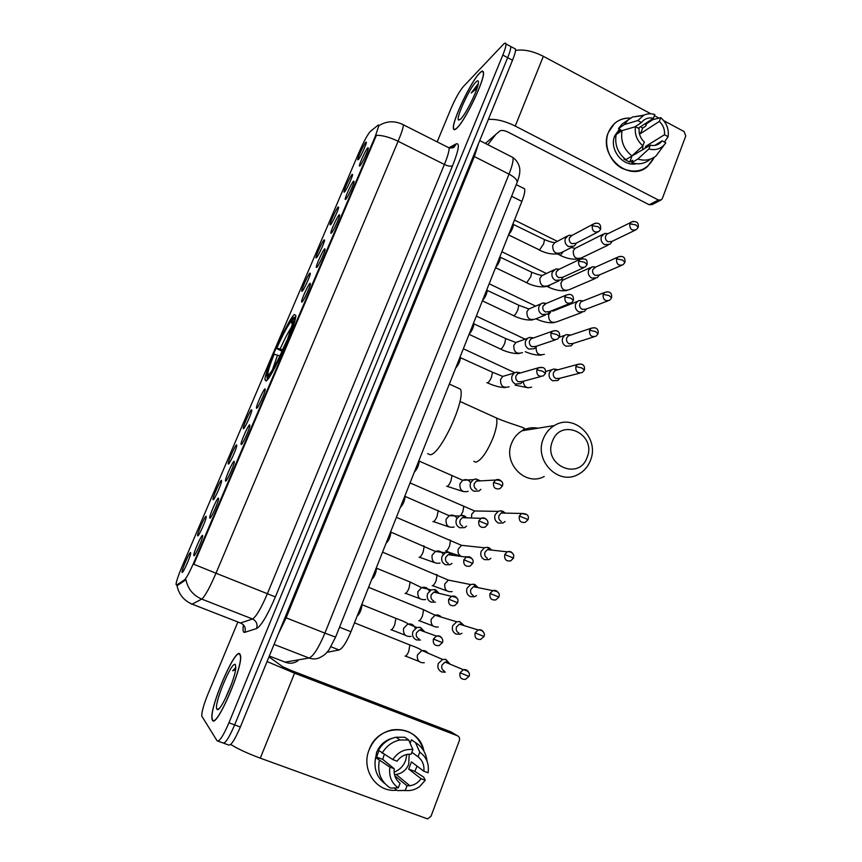 <?xml version="1.0" encoding="UTF-8"?>
<svg xmlns="http://www.w3.org/2000/svg" width="862" height="862" viewBox="0 0 862 862"><rect width="100%" height="100%" fill="white"/><g stroke="black" fill="none" stroke-linecap="round" stroke-linejoin="round"><path stroke-width="1.29" d="M266.046 381.026C271.067 379.399 296.334 323.897 295.838 315.524L294.427 314.49C288.361 318.714 264.763 371.005 264.968 379.743L266.046 381.026M218.442 498.085L218.592 498.915C218.248 502.611 210.888 518.881 209.865 518.213L209.714 517.976C209.164 515.939 217.202 497.643 218.442 498.085M234.141 461.256L234.335 462.054C234.001 465.631 226.803 481.481 225.661 481.147L225.478 480.921C224.928 478.949 232.772 461.17 234.141 461.256M249.657 424.837L249.894 425.602C249.571 429.06 242.534 444.523 241.285 444.512L241.048 444.286C240.509 442.4 248.181 425.095 249.657 424.837M265 388.837L265.28 389.559C264.979 392.9 258.072 407.995 256.714 408.286L256.445 408.092C255.917 406.271 263.416 389.408 265 388.837M310.008 283.242L310.439 283.77C310.158 286.798 303.629 300.924 301.991 302.045L301.571 301.98C301.064 300.364 308.122 284.686 310.008 283.242M324.672 248.827L325.157 249.269C324.899 252.2 318.477 266.046 316.753 267.414L316.279 267.414C315.772 265.862 322.7 250.54 324.672 248.827M339.175 214.789L339.714 215.144C339.466 217.978 333.141 231.566 331.342 233.171L330.814 233.246C330.318 231.749 337.117 216.75 339.175 214.789M353.517 181.128L354.12 181.386C353.883 184.123 347.655 197.473 345.77 199.316L345.188 199.456C344.703 198.023 351.384 183.326 353.517 181.128M367.708 147.833L368.376 147.995C368.139 150.645 362.008 163.758 360.047 165.816L359.4 166.032C358.926 164.664 365.499 150.257 367.708 147.833M202.57 535.356L202.678 536.196C202.322 540.011 194.79 556.733 193.885 555.71L193.767 555.484C193.217 553.372 201.449 534.537 202.57 535.356M206.115 516.273L206.233 517.028C205.91 520.573 198.648 536.692 197.743 535.884L197.613 535.668C197.086 533.729 205.005 515.67 206.115 516.273M221.437 480.371L221.588 481.115C221.275 484.541 214.175 500.251 213.162 499.766L213 499.551C212.483 497.676 220.209 480.112 221.437 480.371M236.597 444.867L236.791 445.579C236.49 448.897 229.529 464.219 228.408 464.047L228.214 463.831C227.697 462.032 235.261 444.932 236.597 444.867M251.585 409.752L251.812 410.431C251.521 413.652 244.711 428.597 243.483 428.716L243.256 428.533C242.75 426.787 250.142 410.129 251.585 409.752M309.921 273.092L310.342 273.545C310.094 276.368 303.758 290.074 302.174 291.248L301.765 291.216C301.28 289.718 308.1 274.569 309.921 273.092M324.112 239.841L324.586 240.218C324.338 242.955 318.11 256.402 316.44 257.803L315.988 257.835C315.514 256.391 322.205 241.565 324.112 239.841M338.152 206.955L338.68 207.246C338.443 209.886 332.312 223.096 330.566 224.723L330.06 224.81C329.596 223.43 336.169 208.906 338.152 206.955M352.041 174.404L352.623 174.609C352.396 177.173 346.362 190.146 344.541 191.989L343.981 192.151C343.518 190.825 349.994 176.591 352.041 174.404M365.79 142.208L366.425 142.316C366.21 144.794 360.251 157.563 358.366 159.599L357.752 159.836C357.299 158.565 363.667 144.6 365.79 142.208M190.61 552.585L190.696 553.35C190.362 557.003 182.927 573.564 182.151 572.411L182.054 572.206C181.516 570.213 189.629 551.615 190.61 552.585M176.581 585.072L176.031 584.361C176.398 581.139 178.434 575.137 182.13 566.356L358.915 152.585C363.775 141.605 367.535 134.591 370.207 131.52L378.321 125.001L378.968 125.443L375.196 136.541L193.972 562.239C189.662 572.12 186.537 577.971 184.565 579.803L176.581 585.072L176.979 585.449C178.779 594.349 183.843 600.588 192.151 604.154L191.515 604.176M522.954 187.927L524.624 188.853C525.173 191.105 524.258 195.297 521.876 201.417L350.942 631.727C346.438 642.492 342.483 648.569 339.089 649.97L327.01 652.297M212.429 720.212C216.233 729.187 243.429 666.315 240.487 655.465L239.808 653.881C235.035 647.728 209.434 707.433 211.987 718.908L212.429 720.212M456.828 128.19C465.146 121.036 485.36 78.69 483.453 72.311C483.129 70.501 481.826 70.77 479.563 73.119C470.587 81.955 451.71 122.016 453.423 128.513C453.703 130.184 454.834 130.087 456.828 128.19M218.064 741.169L222.73 742.872C224.96 744.143 228.936 738.152 234.658 724.888L507.675 57.646C509.927 52.076 510.94 48.358 510.735 46.483L509.485 45.815M402.231 124.106L403.416 124.818C403.341 127.479 401.573 132.963 398.115 141.271C389.883 137.284 382.642 135.28 376.414 135.28L193.821 564.287L215.996 573.219C209.606 587.97 204.844 596.601 201.73 599.09C193.131 595.394 187.862 588.94 185.933 579.727L177.54 585.449M237.772 622.213L207.914 694.147C203.68 704.685 201.633 712.012 201.783 716.128L217.095 740.814C219.26 742.063 223.215 736.051 228.947 722.787L502.815 55.071C505.078 49.5 506.113 45.783 505.919 43.919C505.692 42.647 504.766 42.874 503.139 44.565L463.239 86.706C459.403 91.307 455.308 98.613 450.977 108.612L437.174 141.874M223.732 743.227L228.365 744.919C230.65 746.212 234.647 740.242 240.358 727L512.524 60.221C514.765 54.651 515.767 50.923 515.541 49.037L514.258 48.358M222.73 742.872C224.96 744.143 228.936 738.152 234.658 724.888L507.675 57.646C509.927 52.076 510.94 48.358 510.735 46.483L505.919 43.919M239.668 654.226C234.949 648.116 209.606 707.217 212.138 718.574L212.569 719.867C216.34 728.735 243.246 666.531 240.336 655.788L239.668 654.226M216.955 709.254L217.149 709.448C219.993 713.014 235.251 679.051 235.8 667.931L235.358 664.667C231.943 659.98 213.173 705.342 216.955 709.254M235.832 667.436L232.686 670.787L235.595 669.569M231.641 683.728L225.068 699.114M232.686 670.787L235.789 667.975M396.779 790.185C376.672 792.932 360.682 769.615 369.173 749.714C378.547 722.27 419.158 723.746 423.921 751.168C418.943 735.232 408.329 728.131 392.081 729.877C381.381 732.388 373.742 738.993 369.173 749.714C360.704 769.561 376.575 792.824 396.639 790.195L396.779 790.185M230.714 744.402C237.244 748.647 247.103 753.226 260.292 758.161L427.584 818.9L431 816.292L459.371 740.533C459.974 738.325 459.327 736.73 457.453 735.76L450.88 731.849L290.613 670.237L282.542 666.66L268.987 656.866M267.069 661.553L294.567 673.19L457.453 735.76M406.886 754.455L405.582 760.629C403.33 766.189 399.505 770.025 394.106 772.136M411.864 752.31L418.038 756.771C422.499 760.327 424.438 765.144 423.856 771.221L411.443 761.889L408.707 769.098L421.033 778.698C418.189 782.728 414.471 785.077 409.859 785.745L407.015 785.799L394.839 775.886M398.578 781.974L400.076 783.235C395.572 779.679 393.622 774.841 394.214 768.71L382.76 759.411L384.236 754.455M409.191 754.142L408.717 764.282C406.25 770.1 402.058 773.483 396.164 774.442L394.473 774.539M417.079 766.113L414.827 771.382L423.716 777.158L425.257 780.272L419.568 786.618C415.161 789.807 410.387 791.09 405.259 790.432L407.015 785.799M374.981 761.868L376.586 752.483C379.679 745.124 384.861 740.404 392.135 738.325M384.872 783.612C376.694 777.222 373.612 768.538 375.627 757.558L378.375 758.582L376.565 757.095L378.914 750.64M418.038 756.771L419.783 752.192L415.516 742.591L411.454 739.801L410.344 742.732L409.741 742.311M378.44 750.263C382.609 743.195 388.482 738.842 396.057 737.226L404.763 737.258L408.75 740.027L412.898 749.584L411.142 754.175L407.467 754.336C403.2 755.166 399.742 757.45 397.091 761.2L392.813 759.594L378.44 750.263M411.454 739.801L414.18 741.676M375.627 757.558L389.926 767.115L394.214 768.71M400.076 783.235L398.309 787.868L390.4 788.062C380.896 781.812 377.19 772.664 379.302 760.586M382.146 753.205C386.348 746.039 392.285 741.643 399.946 739.995L408.75 740.027M415.516 742.591C422.197 746.718 426.033 752.903 427.035 761.157M398.309 787.868C391.445 783.008 388.654 776.091 389.926 767.115M392.813 759.594C397.856 752.073 404.547 748.733 412.898 749.584M419.783 752.192C426.55 757.051 429.319 763.915 428.08 772.794L423.856 771.221M405.991 790.519L397.242 790.573L405.259 790.432M394.246 787.976L397.242 790.573M421.033 778.698L425.257 780.272M408.707 769.098L414.827 771.382M376.565 757.095L382.76 759.411M479.444 73.399C470.566 82.138 451.882 121.801 453.574 128.222C453.843 129.882 454.974 129.774 456.946 127.91C465.178 120.809 485.177 78.927 483.291 72.602C482.968 70.813 481.686 71.072 479.444 73.399M478.065 84.013L471.202 93.021L477.074 88.172M460.577 119.096C465.706 114.538 477.882 89.896 478.399 82.967C478.647 80.414 477.807 80.112 475.867 82.073C469.305 88.387 455.416 118.924 458.573 120.066L460.577 119.096M487.784 144.687L495.833 134.397M471.202 93.021L478.001 85.036M587.184 457.194C596.87 433.898 560.656 417.186 552.391 441.398C542.543 465.027 579.275 481.438 587.184 457.194M543.275 438.877C545.56 433.047 549.266 428.608 554.374 425.548C574.017 412.866 599.92 438.025 590.481 460.297C588.003 466.751 583.833 471.492 577.971 474.542C558.447 485.618 533.912 460.599 543.275 438.877M427.66 453.638L430.116 454.716C440.116 455.308 465.857 399.806 460.47 389.171L449.317 384.075M282.079 351.265L276.325 348.42C283.027 333.454 288.35 323.487 292.315 318.509L293.252 318.164M295.677 316.99L293.533 317.518L295.623 317.259M287.66 340.371L287.251 340.264C292.326 327.732 294.621 320.244 294.147 317.798M284.902 346.804L284.503 346.707C277.37 362.6 271.907 372.729 268.114 377.093L268.567 378.213M292.315 318.509L291.097 321.386C287.542 325.868 282.79 334.758 276.831 348.043L276.325 348.42M287.251 340.264L292.703 323.045L292.293 320.395L293.533 317.518M268.114 377.093L269.375 374.151C272.78 370.154 277.639 361.135 283.954 347.106L284.503 346.707M276.831 348.043L282.714 349.875M292.369 324.586L291.097 321.386M287.326 341.158L286.68 340.684M292.293 320.395L292.875 321.86M267.22 378.235L267.543 379.56M267.683 379.388L266.735 374.851C267.608 370.509 269.935 363.732 273.707 354.551L274.213 354.185C269.655 365.391 267.565 372.179 267.942 374.55L267.037 377.782M279.881 355.941L274.213 354.185M268.287 374.862L269.235 374.485M450.093 664.16L445.859 659.43L442.594 659.43L438.284 663.492C437.196 667.382 438.338 670.194 441.678 671.961L445.342 672.166M450.05 664.139L447.863 662.21L445.126 662.081L441.99 665.033C441.204 667.856 442.023 669.903 444.447 671.175M464.23 625.661L459.78 621.588L456.677 621.782L452.733 625.672C451.666 629.508 452.787 632.32 456.106 634.098L460.071 634.238L461.935 633.258M464.112 625.629L462.312 624.25L459.36 624.174L456.494 626.997C455.718 629.788 456.537 631.835 458.94 633.117M478.119 587.647L474.973 584.598L473.561 584.21L470.63 584.555L467.021 588.272C465.965 592.086 467.085 594.877 470.372 596.666L474.596 596.741L476.514 595.588M473.561 584.21L475.576 586.451L473.464 586.699L470.835 589.403C470.07 592.172 470.878 594.198 473.26 595.491M477.936 587.615L476.6 586.731M491.793 550.128L489.023 547.726L487.213 547.284L484.466 547.758L481.147 551.314C480.102 555.074 481.212 557.865 484.476 559.664L488.926 559.664L490.887 558.328M487.213 547.284L489.411 549.309L487.429 549.654L485.004 552.24C484.25 554.977 485.058 556.992 487.418 558.307M491.555 550.107L490.726 549.633M505.261 513.116L502.912 511.274L500.747 510.8L498.161 511.371L495.111 514.765C494.077 518.493 495.176 521.262 498.419 523.072L503.063 523.008L505.067 521.488M500.747 510.8L503.106 512.621L501.242 513.03L499.023 515.498C498.279 518.202 499.076 520.217 501.425 521.532M556.938 369.486L553.641 369.022L551.658 369.798L549.417 372.599C548.437 376.177 549.514 378.903 552.639 380.767L557.843 380.487L560.02 378.213M557.402 369.949L555.16 370.563L553.523 372.599C552.811 375.196 553.587 377.168 555.861 378.526L559.643 378.31L579.846 373.149M570.084 335.006L566.571 334.575L564.707 335.372L562.627 338.044C561.658 341.578 562.724 344.294 565.828 346.168L571.118 345.845L573.327 343.399M570.235 335.264L568.295 335.911L566.776 337.861C566.075 340.425 566.84 342.397 569.092 343.755L572.939 343.518L593.94 336.848M583.068 300.903L579.372 300.493L577.637 301.301L575.687 303.855C574.728 307.357 575.784 310.061 578.865 311.947L584.242 311.581L586.472 308.962M582.971 300.978L581.29 301.646L579.878 303.499C579.178 306.042 579.954 308.003 582.184 309.372L586.085 309.113L607.829 300.935M595.685 267.058L592.065 266.789L588.606 270.043C587.658 273.513 588.714 276.196 591.763 278.092L597.204 277.704L599.467 274.913M595.62 267.091L592.841 269.526C592.151 272.036 592.916 273.987 595.136 275.366L599.079 275.086L621.513 265.41M633.193 221.308L606.902 234.205L608.152 233.58L604.628 233.451L601.385 236.587C600.448 240.024 601.493 242.696 604.521 244.614L610.016 244.194L612.3 241.241M606.902 234.205L605.663 235.908C604.984 238.397 605.738 240.347 607.936 241.726L611.923 241.425L635.003 230.283M424.804 631.889L420.3 627.331L416.896 627.514L412.952 631.426C411.842 635.305 412.984 638.149 416.368 639.927L420.473 640.046M424.578 631.814L422.466 630.014L419.406 629.96L416.529 632.794C415.732 635.617 416.561 637.675 419.007 638.979M361.792 604.413L361.997 605.038C361.372 610.059 359.734 613.787 357.094 616.244M439.07 593.358L435.709 589.91L434.394 589.543L431.194 589.92L427.595 593.638C426.518 597.485 427.649 600.308 430.989 602.107L435.375 602.139M438.758 593.282L436.172 591.828L433.855 592.097L431.237 594.812C430.45 597.603 431.269 599.65 433.705 600.954M376.306 567.886L376.532 568.543C375.929 573.381 374.302 577.066 371.651 579.576M453.078 555.333L450.115 552.661L448.369 552.23L445.363 552.747L442.087 556.292C441.01 560.095 442.131 562.908 445.449 564.718L450.083 564.675L451.968 563.392M448.369 552.23L450.33 554.298L448.165 554.675L445.773 557.251C444.997 560.02 445.816 562.056 448.218 563.371M452.69 555.279L451.602 554.622M390.648 531.768L390.917 532.436C390.314 537.112 388.697 540.743 386.057 543.329M466.859 517.836L464.359 515.842L462.204 515.368L459.403 516.004L456.397 519.366C455.341 523.137 456.461 525.928 459.748 527.76L464.596 527.641L466.525 526.154M462.204 515.368L464.359 517.222L462.344 517.685L460.146 520.131C459.381 522.868 460.189 524.893 462.582 526.219M404.838 496.049L405.129 496.727C404.547 501.253 402.942 504.841 400.291 507.481M480.457 480.877L475.932 478.938L473.313 479.66L470.555 482.86C469.51 486.588 470.62 489.368 473.884 491.211L478.906 491.028L480.877 489.336M475.932 478.938L478.259 480.587L476.374 481.104L474.359 483.431C473.604 486.136 474.402 488.161 476.772 489.497M418.867 460.717L419.201 461.407C418.63 465.782 417.025 469.327 414.374 472.031M519.743 372.632L516.37 372.179L514.248 373.041L512.082 375.789C511.069 379.399 512.157 382.146 515.336 384.032L520.756 383.665L522.825 381.381M519.958 373.117L517.609 373.796L516.026 375.8C515.304 378.418 516.09 380.411 518.396 381.78L522.329 381.51L540.905 376.511M491.793 371.91L460.48 357.708C459.942 361.674 458.358 365.1 455.707 367.988M533.212 337.829L529.602 337.398L527.63 338.27L525.615 340.889C524.613 344.466 525.701 347.203 528.848 349.088L534.354 348.679L536.444 346.212M533.082 338.098L531.078 338.82L529.613 340.727C528.891 343.313 529.677 345.306 531.962 346.675L535.959 346.373L555.397 339.833M505.024 338.238L473.949 323.875C473.421 327.711 471.837 331.105 469.187 334.057M546.454 303.359L542.715 302.993L540.873 303.877L538.998 306.376C538.017 309.921 539.084 312.637 542.22 314.544L547.801 314.091L549.902 311.441L550.721 311.904L548.631 314.813C548.501 321.106 551.249 323.422 556.884 321.785L581.839 312.475M546.12 303.499L543.038 306.032C542.327 308.607 543.103 310.579 545.377 311.958L549.439 311.635L569.674 303.543M518.127 304.922L487.278 290.397C486.75 294.114 485.166 297.476 482.526 300.482M559.319 269.17L555.71 268.976L552.24 272.241C551.26 275.743 552.327 278.458 555.43 280.365L561.076 279.891L562.541 278.178M559.061 269.3L556.324 271.724C555.624 274.267 556.389 276.239 558.641 277.629L562.746 277.273L583.736 267.662M531.089 271.95L500.456 257.275C499.938 260.884 498.355 264.214 495.715 267.274M572.077 235.391L568.575 235.326L565.332 238.472C564.373 241.942 565.429 244.646 568.511 246.564L574.2 246.058L575.601 244.377M571.894 235.477L569.459 237.793C568.769 240.315 569.534 242.276 571.765 243.666L575.902 243.299L597.582 232.169M543.911 239.324L513.493 224.497C512.987 227.999 511.414 231.307 508.774 234.421M654.247 157.272C647.19 170.514 636.479 174.21 622.127 168.359C609.822 161.916 603.346 145.096 608.346 132.489C612.699 122.684 620.101 117.879 630.542 118.105C624.325 117.76 618.927 119.613 614.326 123.665L608.346 132.489C597.948 155.85 629.648 183.024 647.567 166.463L654.247 157.272M488.366 119.398C496.318 118.913 505.272 121.133 515.228 126.046L658.374 200.016L661.402 199.812L662.339 198.508L685.775 135.948L684.062 131.53L663.783 120.691M515.541 50.438C523.676 49.112 532.953 51.073 543.351 56.31L650.885 113.795M644.884 123.869L646.155 124.947L644.884 123.869M654.377 115.659L658.956 118.105M660.54 200.253L652.189 204.531L649.194 204.747L508.063 132.101C504.292 130.356 501.522 129.99 499.766 131.013L485.371 143.448M654.775 145.387L662.178 140.862L660.281 142.909C657.404 145.236 654.075 145.99 650.304 145.182L631.146 156.431M631.932 155.947L642.89 145.829L644.334 142.036C640.444 138.351 638.71 133.89 639.13 128.654L635.445 126.703L622.062 130.593L616.136 134.591C614.509 144.719 617.763 153.08 625.909 159.664L631.932 155.947C623.711 149.277 620.424 140.829 622.062 130.593M636.285 163.715C622.752 167.077 608.884 149.234 614.735 135.851L619.444 129.117M616.653 134.235L617.882 131.832L620.823 129.839L618.453 128.589L622.105 124.074L626.017 121.38M640.585 126.703L642.664 128.104L645.713 126.111L646.64 123.697L652.836 119.624L660.745 117.674C666.606 122.781 669.063 129.117 668.125 136.67L664.494 134.741L645.595 146.432L645.25 148.286M634.971 126.833L641.479 122.501L637.805 120.551L624.39 124.537L618.453 128.589M624.39 124.537L628.086 119.969L632.46 117.049L643.127 115.54M642.89 145.829C636.964 140.689 634.486 134.321 635.445 126.703M637.805 120.551L643.882 115.152C647.34 113.579 650.982 113.364 654.818 114.506L653.396 118.256L638.3 128.212M664.451 142.068L668.125 136.67M641.479 122.501L643.117 120.702C646.058 118.213 649.485 117.394 653.396 118.256M639.184 132.457L640.585 133.545L659.322 121.423L660.745 117.674M659.322 121.423C663.18 125.098 664.904 129.537 664.494 134.741M624.584 158.63L623.872 159.071L629.68 162.099L632.676 160.267L631.738 162.713L637.826 159.028L648.86 148.964L650.304 145.182M615.727 137.101L615.673 137.737M649.743 159.696C644.474 163.812 638.473 164.814 631.738 162.713M662.178 140.862L665.809 142.79L655.982 155.99C650.67 160.149 644.625 161.162 637.826 159.028M665.539 143.211C661.38 148.792 655.82 150.71 648.86 148.964M642.933 145.71L642.524 149.977M636.167 152.035L636.167 153.889M647.039 147.186L645.595 146.432M629.68 162.099L631.781 156.593M619.196 132.522L617.882 131.832M640.585 133.545L642.664 128.104M193.972 562.239L194.65 562.509M184.565 579.803L185.567 580.191M375.196 136.541L375.81 136.853M330.933 646.769L339.089 649.97M339.542 627.202L350.942 631.727M511.597 196.267L521.876 201.417M240.132 623.129L252.523 618.991C256.176 616.739 261.132 608.303 267.392 593.67L444.393 164.47C447.755 156.205 449.317 150.678 449.08 147.887C452.13 148.156 453.951 147.714 454.522 146.551L456.224 143.846C459.942 142.758 458.724 150.042 452.572 165.709L275.366 596.903C267.5 615.296 261.251 625.834 256.607 628.517L244.862 632.32C243.041 632.762 242.578 630.294 243.472 624.896M256.607 628.517C257.792 624.174 256.423 620.996 252.523 618.991L201.73 599.09L192.151 604.154L240.951 623.183C244.7 625.101 246.004 628.15 244.862 632.32M452.572 165.709C450.945 166.635 448.218 166.215 444.393 164.47L398.115 141.271L215.996 573.219L275.366 596.903M449.188 147.564L456.224 143.846M228.947 722.787L240.358 727M502.815 55.071L512.524 60.221M284.794 662.178L309.081 658.029L274.062 644.42M335.598 637.083L329.198 649.485C326.87 652.825 324.468 655.12 322.011 656.37C317.959 659.096 313.649 659.645 309.081 658.029C313.391 656.208 318.671 647.901 324.899 633.128L286.13 617.828L278.254 634.152M297.875 660.809C294.071 663.352 290.031 663.88 285.753 662.372L269.321 656.036M516.898 182.981L335.587 637.115L324.899 633.128L509.022 174.124L474.326 156.561L286.13 617.828L285.085 617.418M512.955 157.509C519.937 162.886 519.991 169.599 519.786 171.204C519.808 173.865 518.924 177.594 517.135 182.41C517.319 179.889 514.614 177.119 509.022 174.124C512.222 165.978 513.536 160.44 512.955 157.509L479.725 140.571M478.507 143.555L474.326 156.561L473.421 156.033M294.567 673.19L260.292 758.161M493.204 416.518L496.361 417.951C497.665 421.777 496.555 428.436 493.021 437.939C486.987 452.227 481.255 460.319 475.846 462.215L473.82 461.321M537.91 428.209C532.339 427.11 527.059 427.961 522.07 430.763C517.254 433.618 513.774 437.767 511.608 443.208C502.751 463.497 525.777 486.836 544.181 476.492M291.776 326.752C288.565 331.417 284.686 338.809 280.161 348.927M286.766 340.738L282.52 349.789M277.532 355.079L272.36 370.003M460.028 672.813C459.295 677.36 461.084 679.558 465.394 679.396L468.993 676.39L460.028 672.813L463.303 669.709L445.126 662.081M409.008 644.604L409.849 644.948L408.75 651.403C407.317 654.657 406.077 656.23 405.043 656.111M428.091 653.407C426.55 651.025 424.406 650.131 421.658 650.735L417.434 654.926C416.788 660.378 419.061 662.986 424.255 662.749M468.766 672.554C467.646 670.14 465.825 669.192 463.303 669.709C468.465 670.851 470.361 673.082 468.993 676.39M475.124 632.902C474.434 637.568 476.287 639.744 480.694 639.41L484.035 636.479L475.124 632.902L478.108 629.939L459.36 624.174M422.725 609.359L423.565 609.703L422.488 615.91C421.065 619.142 419.826 620.759 418.749 620.737M441.279 617.106C439.598 615.156 437.53 614.531 435.073 615.22L431.194 619.25C430.601 624.853 432.961 627.428 438.273 626.986M483.636 632.396C482.386 630.133 480.554 629.314 478.108 629.939C483.668 629.777 485.177 634.249 484.035 636.479M498.279 592.7C496.921 590.61 495.09 589.931 492.773 590.642C498.139 591.16 500.175 593.293 498.882 597.043L490.025 593.476C489.39 598.239 491.308 600.383 495.779 599.909L498.872 597.075M436.301 574.48L437.12 574.825L436.086 580.794C434.674 584.016 433.414 585.654 432.315 585.729L432.164 585.664M454.209 581.268L448.369 580.094L444.803 583.962C444.264 589.683 446.71 592.237 452.108 591.601M473.464 586.699L492.773 590.642L490.025 593.476M512.707 553.447C511.252 551.583 509.442 551.044 507.276 551.82C512.006 550.85 514.269 555.581 513.677 555.397L513.558 558.07L504.766 554.525C504.162 559.373 506.134 561.485 510.67 560.871L513.547 558.123M449.738 539.978L450.546 540.312L449.544 546.055C448.132 549.256 446.872 550.937 445.74 551.098L445.482 550.99M466.945 545.915L461.558 545.344L458.272 549.062C457.506 552.283 458.476 554.729 461.159 556.41M487.429 549.654L507.276 551.82L504.766 554.525M464.812 556.895L465.771 556.593M526.887 514.646L521.639 513.461C527.145 513.547 529.29 515.584 528.061 519.57L519.323 516.036C518.773 520.96 520.777 523.051 525.357 522.307L528.04 519.635M463.034 505.832L463.821 506.166L462.851 511.683L460.728 515.519M479.509 511.047L474.628 510.972L471.719 514.172L471.492 517.997M501.242 513.03L521.639 513.461L519.323 516.036M581.344 364.109L577.551 364.421C584.953 362.708 584.684 368.02 584.393 370.035L581.807 367.966L575.859 366.555C575.482 371.673 577.605 373.666 582.238 372.535L584.339 370.164M555.16 370.563L577.551 364.421L575.859 366.555M523.234 381.273C523.924 386.747 526.714 388.687 531.617 387.103M594.489 327.7L591.17 328.228C598.594 326.321 598.368 331.73 598.066 333.723L595.534 331.568L589.586 330.265C589.242 335.404 591.386 337.387 596.019 336.191L598.012 333.874M536.584 346.168L536.121 347.235C535.948 353.485 538.685 355.834 544.321 354.271M568.295 335.911L591.17 328.228L589.586 330.265M607.494 291.765L604.628 292.444C609.79 290.979 612.106 292.768 611.578 297.843L609.111 295.58L603.152 294.384C602.85 299.556 605.005 301.517 609.628 300.256L611.524 297.993M552.801 311.182L577.637 301.301M581.29 301.646L604.628 292.444L603.152 294.384M620.392 256.316L617.946 257.07C623.097 255.443 625.435 257.21 624.95 262.36L622.526 260.012L616.567 258.912C616.298 264.117 618.463 266.056 623.064 264.742L624.885 262.533M550.064 284.902L548.167 286.777L547.004 286.367M564.761 279.213L562.864 280.075L561 282.725C560.925 289.05 563.683 291.356 569.308 289.632L595.125 278.588M594.166 267.748L617.946 257.07L616.567 258.912M629.831 223.851L631.124 222.084C639.033 219.842 638.548 225.801 638.16 227.277L635.79 224.842L629.831 223.851C629.594 229.066 631.771 230.994 636.35 229.626L638.096 227.46M563.371 251.585L560.397 255.249L557.358 253.978M576.646 247.599L574.997 248.418L573.252 250.971C573.208 257.318 575.988 259.602 581.591 257.824L608.216 245.056M433.403 639.044C432.702 643.795 434.61 645.972 439.135 645.595L442.421 642.653L433.403 639.044L436.409 636.059L419.406 629.96M395.055 618.022L395.906 618.366L394.677 624.875C393.191 628.247 391.93 629.906 390.895 629.853M415.268 628.376C413.879 624.724 411.314 623.334 407.586 624.217L403.599 628.398C402.985 634.27 405.474 636.932 411.066 636.415M442.271 638.968C441.096 636.339 439.135 635.369 436.409 636.059C441.883 635.757 443.65 640.164 442.421 642.653M448.725 599.187C448.068 604.036 450.039 606.191 454.64 605.652L457.679 602.786L448.725 599.187L451.462 596.342L433.855 592.097M409.331 581.71L410.161 582.044L408.976 588.293C407.5 591.644 406.228 593.347 405.162 593.401L405.054 593.358M429.298 591.127C427.66 587.765 425.074 586.591 421.561 587.636L417.919 591.634C417.359 597.646 419.934 600.275 425.634 599.532M457.366 598.831C456.041 596.375 454.069 595.545 451.462 596.342C460.642 597.452 457.41 601.913 457.679 602.786M463.853 559.804C463.25 564.75 465.275 566.873 469.93 566.183L472.753 563.403L463.853 559.804L466.353 557.1L448.165 554.675M423.447 545.786L424.266 546.131L423.113 552.122C421.647 555.451 420.365 557.197 419.266 557.348L419.061 557.261M443.176 554.438C441.355 551.281 438.769 550.29 435.407 551.464L432.077 555.279C431.582 561.41 434.222 564.007 440.008 563.069M472.214 559.147C470.76 556.895 468.799 556.216 466.353 557.1C471.977 557.488 474.111 559.578 472.753 563.403M486.825 519.894C485.263 517.911 483.356 517.394 481.082 518.331C486.793 517.469 488.873 521.672 487.644 524.484L478.798 520.907C478.248 525.928 480.317 528.018 485.026 527.188L487.623 524.549M437.411 510.261L438.208 510.595L437.099 516.36C435.644 519.667 434.351 521.445 433.209 521.693L432.907 521.564M456.935 518.299C454.996 515.271 452.399 514.409 449.134 515.681L446.074 519.333C445.643 525.561 448.348 528.126 454.188 527.016M462.344 517.685L481.082 518.331L478.798 520.907M501.178 481.082C499.561 479.412 497.719 479.056 495.661 480.026C501.522 480.145 503.753 482.149 502.352 486.039L499.443 484.25L493.57 482.461C493.064 487.547 495.176 489.616 499.906 488.668L502.33 486.114M451.225 475.113L452 475.447L450.934 480.985C449.49 484.272 448.175 486.082 447.012 486.427L446.624 486.254M470.609 482.72C468.594 479.714 465.965 478.906 462.743 480.296L459.92 483.776C459.543 490.101 462.301 492.633 468.185 491.362M476.374 481.104L495.661 480.026L493.57 482.461M542.726 367.503L538.491 367.751C543.771 366.533 546.099 368.419 545.463 373.397L542.737 371.285L536.843 369.841C536.466 375.078 538.653 377.071 543.416 375.832L545.409 373.515M505.929 375.476L502.794 376.403L492.504 372.244L491.523 377.147C490.112 380.379 488.776 382.297 487.515 382.911L486.868 382.62M514.248 373.041L502.794 376.403L500.542 379.442C500.348 385.971 503.203 388.406 509.14 386.747M517.609 373.796L538.491 367.751L536.843 369.841M556.141 330.652L552.456 331.191C559.837 329.036 559.88 334.65 559.492 336.719L556.83 334.51L550.926 333.185C550.592 338.454 552.801 340.425 557.552 339.111L559.438 336.859M518.579 341.535L515.896 342.505L505.714 338.561L504.766 343.281C503.354 346.492 502.007 348.442 500.725 349.142L469.079 334.337M527.63 338.27L515.896 342.505L513.795 345.414C513.644 351.987 516.532 354.401 522.458 352.644M531.078 338.82L552.456 331.191L550.926 333.185M569.426 294.33L566.269 295.052C571.452 293.403 573.812 295.213 573.359 300.472L570.752 298.166L564.858 296.948C564.556 302.239 566.776 304.189 571.517 302.81L573.305 300.622M531.154 307.993L528.859 308.962L518.784 305.234L517.868 309.781C516.467 312.96 515.11 314.953 513.795 315.74L482.386 300.838M540.873 303.877L528.859 308.962L526.908 311.742C526.801 318.358 529.71 320.75 535.625 318.918L545.344 315.061M544.407 304.221L566.269 295.052L564.858 296.948M582.583 258.492L579.943 259.311C587.173 258.147 587.259 260.152 587.076 264.645L584.522 262.231L578.617 261.121C578.359 266.433 580.589 268.373 585.309 266.94L587.011 264.806M543.663 274.838L541.832 275.625C541.347 274.633 542.586 276.573 531.725 272.263L530.83 276.637L526.725 282.693L495.542 267.705M553.986 269.86L541.702 275.775L539.871 278.448C539.817 285.096 542.737 287.455 548.631 285.548L558.975 280.84M557.595 270L579.943 259.311L578.617 261.121M595.664 223.139L593.455 223.991C598.659 222.094 601.051 223.84 600.631 229.217L598.131 226.717L592.226 225.715C592 231.038 594.23 232.966 598.928 231.479L600.555 229.4M556.087 242.05L554.514 242.825C553.436 241.694 554.869 243.838 544.515 239.625L543.653 243.838L539.526 249.98L508.569 234.927M566.97 236.21L554.428 242.944L552.704 245.498C552.693 252.167 555.624 254.516 561.496 252.534L572.411 246.974M570.655 236.145L593.455 223.991L592.226 225.715M543.351 56.31L515.228 126.046M649.194 204.747L658.374 200.016M516.241 184.63L524.624 188.853M182.636 572.12L182.054 572.206M243.795 428.468L243.256 428.533M228.775 463.767L228.214 463.831M213.571 499.464L213 499.551M198.185 535.582L197.613 535.668M194.403 555.387L193.767 555.484M302.109 301.926L301.571 301.98M257.027 408.017L256.445 408.092M241.651 444.21L241.048 444.286M226.081 480.834L225.478 480.921M210.339 517.89L209.714 517.976M266.692 380.498L264.968 379.743M379.528 125.292C387.178 120.809 395.141 120.658 403.416 124.818L449.08 147.887M454.522 146.141L451.947 147.488M515.541 49.037L510.735 46.483M219.282 708.435L217.149 709.448M409.859 785.745L396.164 774.442M399.946 739.995L396.057 737.226M460.114 119.527L458.573 120.066M459.942 401.423L496.361 417.951C509.388 423.813 527.921 428.209 524.215 428.996L522.07 430.763L554.374 425.548M269.569 373.946L267.942 374.55M442.594 659.43L421.906 650.508C420.419 649.151 416.4 647.297 409.849 644.948L354.465 622.838M447.486 662.081L445.859 659.43M418.997 661.413L405.549 656.101M456.677 621.782L435.073 615.22L423.565 609.703L368.591 587.302M461.601 624.034L459.78 621.588M433.069 625.984L419.201 620.705M470.63 584.555L448.369 580.094L382.556 552.133M447.012 590.933L432.713 585.686M484.466 547.758L461.558 545.344L396.38 517.34M460.847 556.238L450.557 552.865M449.371 552.413L446.074 551.055M498.161 511.371L474.628 510.972L410.053 482.925M545.689 371.457L551.658 369.798M556.593 370.003L553.641 369.022M463.347 348.765L514.819 372.707M528.19 387.825L515.174 385.152M559.287 337.204L564.707 335.372M569.631 335.34L566.571 334.575M476.32 316.095L525.12 339.175M541.261 355.09C536.487 355.338 531.154 354.207 525.281 351.707M582.55 301.064L579.372 300.493M489.174 283.749L535.636 306.096M554.169 322.657C548.631 323.196 542.554 321.903 535.938 318.789M590.427 267.597L562.864 280.075L561.561 279.471M595.34 267.155L592.065 266.789M501.889 251.736L546.411 273.513M566.927 290.537C561.173 291.399 554.848 290.16 547.973 286.852M603.088 234.259L574.997 248.418L571.441 247.469M608.012 233.624L604.628 233.451M514.474 220.047L557.358 241.36M579.523 258.719C573.639 259.915 567.174 258.783 560.128 255.346M405.334 635.219L391.391 629.81M361.921 604.65L395.906 618.366C402.468 620.694 406.476 622.547 407.952 623.894L416.896 627.514M421.863 629.82L420.3 627.331M420.009 598.724L405.593 593.347M376.457 568.166L410.161 582.044L421.561 587.636L431.194 589.92M436.172 591.828L434.394 589.543M434.556 562.617L419.643 557.283M390.842 532.069L435.407 551.464L445.363 552.747M448.973 526.897L433.521 521.629M405.065 496.372L449.134 515.681L459.403 516.004M463.271 491.545L447.259 486.373M419.126 461.062L462.743 480.296L473.313 479.66M505.38 387.566C499.938 387.447 494.001 385.885 487.558 382.9M519.139 373.181L516.37 372.179M460.48 357.708L460.028 357.127M519.129 353.571C513.515 353.765 507.373 352.299 500.693 349.153M532.5 338.184L529.602 337.398M473.949 323.875L473.475 323.272M532.705 319.899C526.93 320.448 520.605 319.069 513.698 315.772M545.732 303.575L542.715 302.993M487.278 290.397L486.782 289.761M546.099 286.55C540.194 287.466 533.675 286.195 526.563 282.758M558.845 269.353L555.71 268.976M500.456 257.275L499.949 256.607M563.198 277.068L562.401 278.437M559.319 253.536C553.285 254.807 546.605 253.665 539.289 250.088M571.818 235.509L568.575 235.326M513.493 224.497L512.987 223.808M576.344 243.073L575.439 244.668M660.281 142.909L657.404 144.665M628.086 119.969L622.105 124.074M643.882 115.152L632.46 117.049"/></g></svg>
